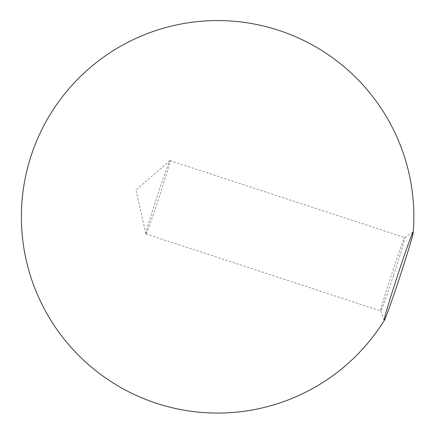 <?xml version="1.0" encoding="UTF-8"?>
<svg xmlns="http://www.w3.org/2000/svg" width="435" height="435" viewBox="0 0 435 435"><rect width="100%" height="100%" fill="white"/><g stroke="black" fill="none" stroke-linecap="round" stroke-linejoin="round"><path stroke-width="0.33" stroke-dasharray="2.17 1.63" d="M145.921 233.916A38.595 1.077 -71.8 0 1 145.91 233.883A38.595 1.077 -71.8 0 1 156.948 196.93A38.595 1.077 -71.8 0 1 169.938 160.613A38.595 1.077 -71.8 0 1 169.998 160.586A38.595 1.077 -71.8 0 1 170.02 160.613A38.595 1.077 -71.8 0 1 158.824 198.11A38.595 1.077 -71.8 0 1 145.942 233.938A38.595 1.077 -71.8 0 1 145.921 233.916M393.452 275.616A38.595 1.077 -71.8 0 1 380.739 310.933A38.595 1.077 -71.8 0 1 380.712 310.911A38.595 1.077 -71.8 0 1 380.707 310.894A38.595 1.077 -71.8 0 1 391.739 273.919A38.595 1.077 -71.8 0 1 404.746 237.592A38.595 1.077 -71.8 0 1 404.789 237.581A38.595 1.077 -71.8 0 1 393.452 275.616M145.942 233.938L380.739 310.933M169.998 160.586L404.789 237.581M380.707 310.894L384.159 320.399M404.746 237.592L413.152 231.98M169.938 160.613L135.943 190.041L145.91 233.883"/><path stroke-width="0.65" d="M399.526 277.84A46.556 1.3 -71.8 0 1 384.426 320.193A46.556 1.3 -71.8 0 1 384.159 320.399A46.556 1.3 -71.8 0 1 397.465 275.795A46.556 1.3 -71.8 0 1 413.152 231.98A46.556 1.3 -71.8 0 1 413.25 232.301A46.556 1.3 -71.8 0 1 399.526 277.84M413.25 232.301A196.245 196.245 0 0 0 162.25 28.552A196.245 196.245 0 0 0 61.514 335.749A196.245 196.245 0 0 0 384.426 320.193"/></g></svg>
